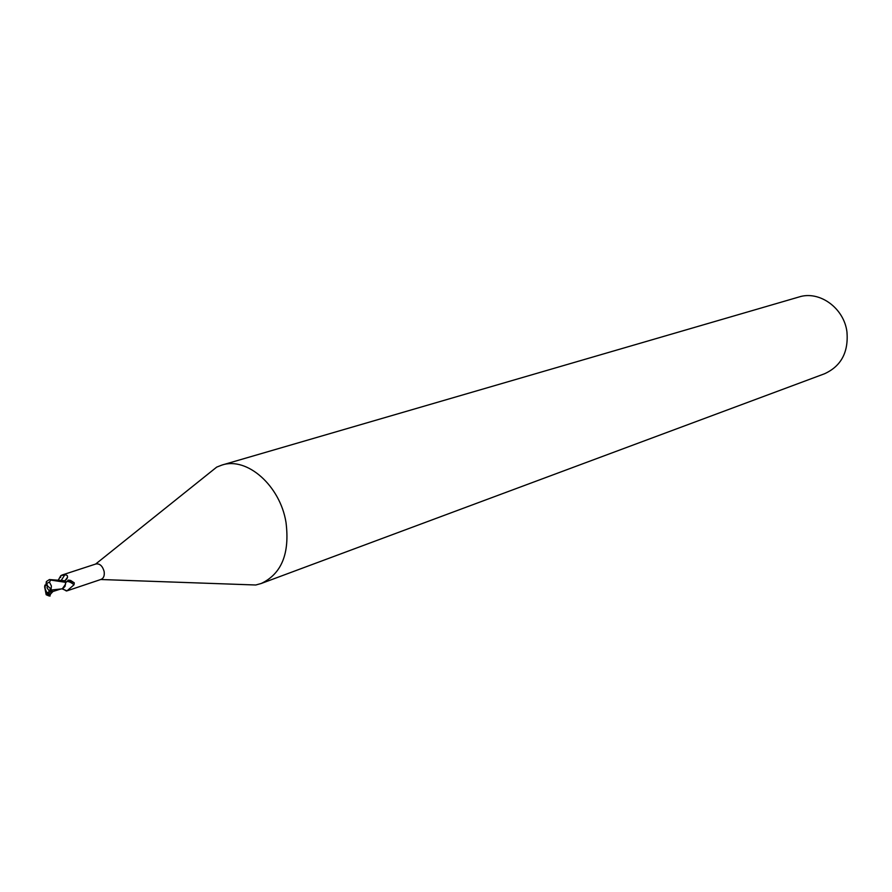 <?xml version="1.0" encoding="UTF-8"?>
<svg xmlns="http://www.w3.org/2000/svg" width="892" height="892" viewBox="0 0 892 892"><rect width="100%" height="100%" fill="white"/><g stroke="black" fill="none" stroke-linecap="round" stroke-linejoin="round"><path stroke-width="1.34" d="M47.376 585.119L47.086 587.928L49.651 591.508M241.052 584.472L255.781 584.996L261.222 583.491C281.627 573.79 289.889 553.441 286.009 522.456C280.166 485.672 247.028 456.57 221.974 465.055L216.723 467.096L205.216 476.306M100.651 579.51L101.108 579.387C103.695 578.206 104.699 575.574 104.13 571.471C102.558 565.985 99.848 563.476 95.99 563.945L95.556 564.123M261.222 583.491L824.464 373.793C841.089 366.222 848.593 352.295 846.965 332.025C844.1 308.052 819.436 290.301 799.009 296.98L221.974 465.055M60.779 588.999L51.022 590.047L51.39 585.966L49.461 582.175L50.643 580.056L65.573 582.331L65.54 584.215L62.373 588.698L65.54 584.215L65.607 582.799L65.016 586.401L62.607 588.742L63.444 589.244M65.607 582.777L68.383 580.101L70.624 580.447L74.292 582.855L74.014 584.795L67.011 590.85L62.039 588.865M61.481 580.045L64.759 574.905L66.097 574.939L67.313 575.641L67.58 577.191L64.915 580.803M60.556 577.514L60.823 575.619L64.759 574.905M68.55 580.112L74.292 582.855M65.74 581.918C67.669 580.87 70.435 581.829 74.014 584.795M61.515 588.887L62.607 588.742L66.376 590.983M62.284 588.72L65.016 586.401M47.075 585.029L45.169 585.654L45.113 588.575L47.231 593.693L47.008 594.864L46.183 594.752L48.581 595.767M48.804 595.6L49.997 596.124L48.636 595.477L50.153 595.165L51.379 591.898L52.517 591.251L49.573 591.586L50.387 588.419L46.328 584.907L46.072 583.636L49.461 582.175M59.106 589.478L61.938 588.787M51.948 591.797L60.099 589.222M50.041 592.054L51.022 590.047M46.284 584.661L44.901 585.13L44.645 586.903L46.183 594.752M65.573 582.331L64.893 580.748L49.428 579.555L46.373 581.573L46.083 583.636M48.636 595.466L47.811 592.533L49.863 591.875M50.153 595.165L48.603 591.931M46.975 592.377L47.811 592.533M47.164 585.063L46.908 583.747M65.216 580.581L66.844 578.875M50.03 594.618L52.896 591.574M47.231 593.693L48.068 593.804M50.643 580.056L49.428 579.555M100.74 579.51L255.781 584.996M67.011 590.85L101.108 579.387M64.904 580.77L67.357 577.938M60.823 575.619L58.56 579.622M61.804 575.106L95.99 563.945M95.622 564.067L216.723 467.096M48.926 595.912L47.008 594.864"/></g></svg>
